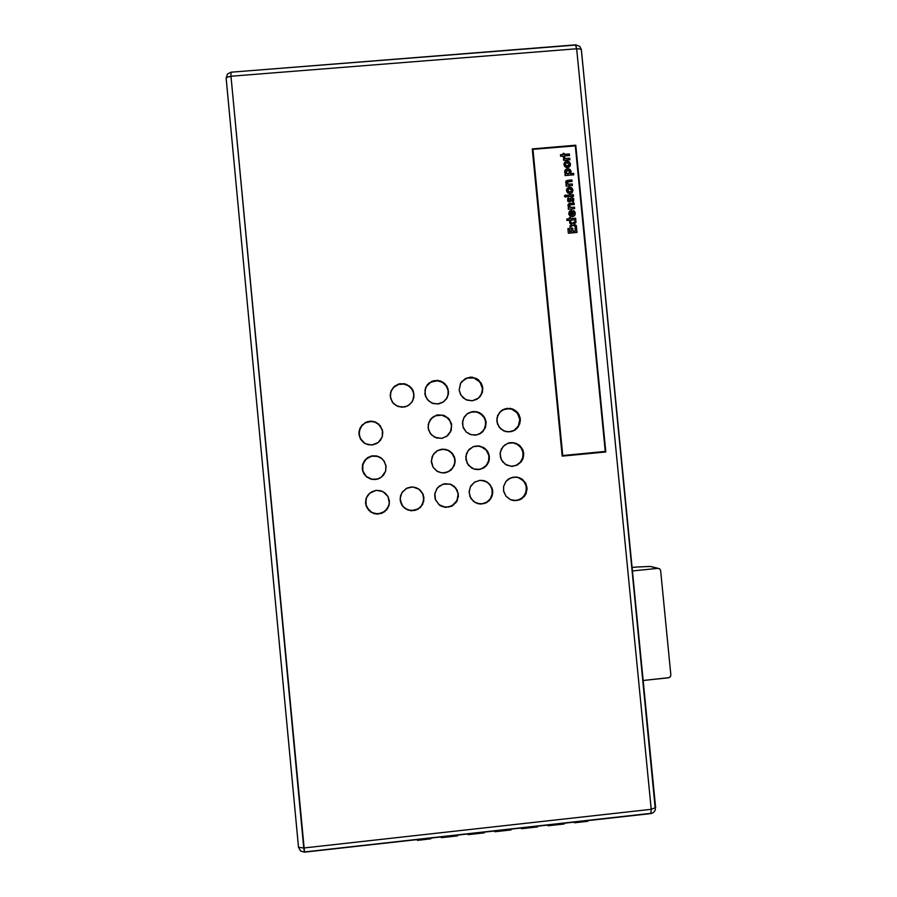 <?xml version="1.0" encoding="UTF-8"?>
<svg xmlns="http://www.w3.org/2000/svg" width="897" height="897" viewBox="0 0 897 897"><rect width="100%" height="100%" fill="white"/><g stroke="black" fill="none" stroke-linecap="round" stroke-linejoin="round"><path stroke-width="1.35" d="M512.322 500.335L517.02 500.347L521.336 498.519L524.61 495.144L526.304 490.749L526.135 485.916L523.882 481.341L519.935 478.146L515.865 476.98M513.533 500.515L518.578 499.921L522.906 497.241L525.642 493.137L526.427 487.598L527.021 487.665L526.225 493.249L524.285 496.49L519.744 499.808L514.194 500.649L510.539 499.73L506.031 496.288L503.699 491.478L503.598 486.645L505.998 481.386L510.572 477.899L516.414 476.991L521.695 478.852L525.608 483.079L527.077 489L525.597 494.572L521.673 498.799L516.392 500.649L510.393 499.663L505.874 496.086L503.565 490.794L503.654 486.365L505.908 481.498L508.521 479.032L513.499 477.058L518.836 477.496L522.659 479.559L525.855 483.55L527.021 487.665L523.601 481.005L518.13 477.428M476.688 503.273L481.678 503.867L486.466 502.331L490.188 498.934L492.161 494.292L492.061 489.392L490.166 485.176L486.791 482.003L481.723 480.287L487.856 482.485L492.061 487.979L492.778 492.991L490.917 498.609L486.578 502.634L480.848 504.058L475.141 502.544L470.835 498.396L469.075 492.475L470.331 486.824L474.367 482.25L479.805 480.31L485.355 481.106L490.031 484.492L492.621 490.02L492.251 495.783L489.089 500.818L484.38 503.553L478.617 503.834L473.526 501.457L469.972 496.703L469.097 491.421L470.757 486.051L474.692 482.048L480.007 480.299L483.752 480.59L487.206 482.048M439.586 505.179L443.04 506.816L448.747 507.018L453.893 504.518L457.268 499.909L458.109 494.258L457.055 490.39L454.297 486.623L449.789 484.055M440.707 505.863L446.123 507.276L451.886 505.874L456.909 500.717L458.109 494.258L458.412 496.467L456.27 502.376L451.426 506.379L445.237 507.354L439.395 505.045L435.482 499.887L434.821 493.496L437.478 487.8L442.972 484.145L450.193 484.156L455.665 487.833L458.367 494.023L457.19 500.84L452.436 505.863L445.529 507.388L438.981 504.719L435.202 499.113L434.675 494.662L436.57 489.033L439.261 486.096L444.699 483.741L450.597 484.29L454.05 486.252L457.044 489.863L458.401 494.348L455.9 488.417L451.931 484.952M400.398 501.412L403.314 506.895L406.969 509.53L411.353 510.617L417.89 509.048L421.31 506.099L423.81 499.864L422.666 493.529L418.484 488.798M402.775 506.278L405.635 508.812L408.987 510.258L412.452 510.628L416.354 509.799L419.628 507.837L422.117 504.944L423.563 501.401L423.81 497.6L422.666 504.338L417.991 509.216L411.431 510.785L405.063 508.543L401.755 504.899L400.129 498.519L401.8 492.789L406.319 488.417L412.766 486.948L419.269 489.336L423.227 494.628L423.732 501.367L420.368 507.433L414.694 510.505L407.933 510.079L402.708 506.3L400.185 500.021L400.544 495.772L402.372 491.915L407.328 487.923L411.476 486.948L415.703 487.497L419.471 489.493L422.543 493.148L423.945 497.712L422.319 492.868L419.549 489.583M512.265 431.39L515.988 429.114L519.06 424.629L519.789 419.235L518.544 414.963L515.809 411.465L511.974 409.211L507.074 408.572L502.376 409.985L510.337 408.382L515.472 410.478L519.105 414.706L520.406 420.637L518.376 426.793L514.856 430.179L508.633 431.962L503.497 430.795L498.9 426.882L496.803 421.22L497.656 415.513L501.221 410.792L506.783 408.37L512.826 409.043L517.636 412.485L520.193 417.834L519.856 423.754L516.829 428.643L511.694 431.558L505.785 431.625L500.571 428.811L497.353 423.821L496.904 418.148L499.394 412.609L504.305 409.032L510.337 408.382M512.333 466.317L516.19 465.33L520.417 462.123L522.816 457.392L522.973 452.436L521.146 447.939L517.681 444.553L513.241 442.86L508.644 443.028M512.523 466.294L516.93 464.971L520.484 462.056L522.435 458.625L523.691 453.321L523.018 458.569L521.314 461.675L517.244 465.05L512.12 466.317L506.951 465.218L502.802 462.011L500.436 457.313L500.302 452.099L502.993 446.628L507.556 443.398L513.914 442.748L519.172 445.08L522.85 449.935L523.669 455.811L521.561 461.338L517.031 465.162L511.234 466.305L505.46 464.399L501.311 459.724L500.089 453.893L501.356 449.049L504.506 445.17L508.969 442.939L512.299 442.58L516.504 443.51L519.8 445.607L522.682 449.543L523.691 453.321L520.708 447.323L516.952 444.127M478.684 398.044L481.386 394.31L482.44 389.04L481.442 384.611L478.493 380.552L474.132 378.086L469.647 377.581L465.319 378.792L461.293 382.111M479.76 396.9L481.835 393.166L482.799 387.874L482.351 392.415L480.231 396.452L476.744 399.378L472.394 400.768L467.146 400.197L463.244 397.943L460.453 394.4L459.163 389.915L460.699 383.03L465.565 378.399L472.349 377.188L478.538 379.846L482.351 385.598L482.384 392.325L478.628 398.089L472.136 400.802L465.823 399.647L461.024 395.386L459.186 390.083L460.531 383.333L465.397 378.489L470.734 377.11L476.812 378.657L481.263 383.086L482.395 388.266L479.895 382.044L473.941 378.018L467.079 378.074L461.529 381.808M479.054 434.238L483.068 431.098L485.378 426.546L485.546 421.399L484.01 417.408L480.276 413.607L476.318 411.992L471.25 412.048L466.664 414.246M479.503 434.025L484.111 429.618L486.118 422.229L485.501 427.297L482.821 431.625L480.119 433.711L475.253 435.191L470.196 434.484L466.182 431.984L463.457 428.127L462.437 423.462L463.771 417.845L467.595 413.528L473.504 411.488L479.177 412.519L483.696 416.107L486.006 421.399L485.445 427.465L481.947 432.455L476.767 434.978L471.003 434.753L466.137 431.95L462.942 426.748L462.617 421.298L464.332 416.892L467.617 413.517L471.979 411.689L476.699 411.712L481.554 413.954L484.941 418.103L486.118 422.229L484.044 417.464L481.33 414.358L477.238 412.216L472.809 411.801M477.922 469.624L481.868 468.705L486.219 465.521L488.697 460.733L488.887 455.777L486.757 450.799L483.427 447.726L478.37 446.022L473.84 446.471M489 456.674L489.47 458.468L488.663 462.101L486.779 465.308L483.999 467.774L478.751 469.58L475.04 469.344L471.587 467.965L467.202 463.424L465.812 456.539L468.055 450.698L473.111 446.74L479.637 446.022L485.546 448.892L488.988 454.319L489.112 460.733L486.006 466.171L480.086 469.378L473.84 469.008L468.436 465.263L465.891 459.533L466.462 453.691L469.254 449.296L473.661 446.527L478.83 445.91L483.831 447.614L487.688 451.449L489.437 456.607L486.185 450.07L480.702 446.493M446.224 399.221L448.029 394.938L448.029 390.217L446.056 385.676L442.4 382.346L437.702 380.788L432.466 381.382L428.183 384.039L425.391 388.233M447.749 396.037L448.455 391.081L448.343 394.254L446.605 398.672L443.275 402.047L438.891 403.852L433.094 403.527L428.497 400.836L425.514 396.407L424.898 390.128L427.342 384.712L431.793 381.303L437.658 380.339L442.838 382.066L446.885 386.192L448.511 391.742L447.255 397.539L443.488 401.912L437.77 404.02L431.894 403.078L427.308 399.546L424.886 394.108L425.582 387.728L428.844 383.165L433.845 380.62L440.337 380.9L444.632 383.411L447.962 388.625L448.22 391.451L447.042 387.313L444.71 384.107L441.447 381.842L437.288 380.743L430.582 382.234L426.008 386.91M448.859 434.35L446.616 436.447L450.507 431.726L451.516 425.694L449.991 420.928L446.65 417.217L442.03 415.199L437.826 415.109L433.856 416.511L429.999 420.031M451.516 425.694L451.056 430.84L446.616 436.447L441.559 438.386L434.496 437.175L430.089 433.262L428.082 427.712L428.945 421.994L432.533 417.262L438.128 414.829L444.363 415.558L449.038 418.955L451.606 424.326L451.202 430.414L447.592 435.718L442.232 438.274L436.458 437.971L431.266 434.742L428.441 429.685L428.228 424.416L431.154 418.551L436.727 415.132L443.275 415.188L448.422 418.282L451.404 423.485L451.516 425.694L450.26 421.411L447.39 417.789L441.907 415.165L435.37 415.782L430.594 419.258M443.152 472.943L448.534 471.587L452.705 467.92L454.745 462.751L454.544 458.356L451.965 453.321L448.085 450.384L443.275 449.24L437.68 450.518L443.107 449.128L448.13 450.182L452.245 453.254L454.813 458.255L455.104 461.888L454.174 465.745L450.563 470.42L445.147 472.797L441.189 472.764L437.444 471.441L433.105 467.292L431.345 460.677L433.094 454.813L437.658 450.518M413.652 398.604L413.764 393.435L411.88 389.006L408.393 385.688L403.863 384.028L398.515 384.443L393.772 387.302L391.361 390.7L390.251 396.126M413.943 394.635L412.743 400.892L409.492 404.794L404.906 406.98L398.167 406.599L393.379 403.426L390.621 398.391L390.576 392.516L393.402 387.28L398.257 384.129L404.356 383.692L409.626 386.125L413.192 390.89L414.01 396.777L411.869 402.327L407.608 405.993L401.957 407.294L396.216 405.702L392.224 401.957L390.285 396.496L391.148 390.8L394.59 386.181L399.804 383.714L406.263 384.23L411.218 387.672L413.136 390.756L413.943 394.635L412.766 390.509L410.187 387.055L406.7 384.813L402.495 383.894L398.391 384.477L394.489 386.641L391.585 390.24L390.307 394.512M382.458 430.123L379.588 425.088L374.946 422.106L371.044 421.433L365.326 422.857L362.197 425.29L359.417 430.482L359.305 435.606L361.76 440.808M382.795 431.995L382.357 436.503L380.272 440.528L376.841 443.477L372.547 444.946L368.005 444.71L363.89 442.804L360.37 438.812L358.957 434.081L360.516 427.163L365.438 422.498L372.109 421.254L375.664 422.184L378.769 424.146L382.436 430.022L382.223 436.951L378.321 442.479L371.851 445.024L365.214 443.634L360.235 438.566L358.957 432.264L359.899 428.407L362.052 425.077L367.019 421.837L370.943 421.198L374.856 421.87L380.272 425.727L382.795 431.995M383.456 460.116L385.957 465.532L385.575 471.284L381.483 477.126L377.166 479.233L372.378 479.48L365.965 476.352L362.657 470.925L362.601 464.657L365.628 459.32L370.91 456.181L377.043 456.068L382.189 458.782L378.198 456.461L371.784 456.068L366.099 459.051L362.792 464.545L362.803 470.925L366.335 476.565L372.031 479.368L378.343 478.863M369.923 492.98L366.537 497.6L365.684 503.262L367.209 508.027L372.02 512.658L376.314 513.947L382.896 512.725L387.784 508.173L389.309 503.968M389.388 501.075L388.838 505.975L384.51 511.895L377.536 514.194L370.539 511.996L366.144 506.132L365.853 499.405L367.187 496.153L369.654 493.204L376.179 490.356L382.862 491.545L387.975 496.467L389.388 503.419L386.921 509.563L381.236 513.577L374.127 513.723L368.521 510.202L365.572 503.565L366.021 498.788L368.207 494.696L371.784 491.735L376.213 490.356L380.833 490.76L384.936 492.879L387.93 496.4L389.388 501.075M444.161 472.898L448.578 471.564L452.054 468.761L454.196 465.038L455.082 459.903L454.353 465.308L451.404 469.714L446.829 472.394L441.548 472.831L436.604 470.925L433.06 467.214L431.39 462.179L432.152 456.719L434.002 453.523L436.749 451.056L441.929 449.206L445.607 449.375L449.061 450.664L452.223 453.232L454.331 456.719L455.082 459.903L453.321 455.239L450.552 451.953M386.091 466.53L385.62 471.16L383.411 475.264L379.644 478.292L375.316 479.559L370.831 479.144L366.559 476.89L363.767 473.571L362.298 469.142L362.668 464.433L364.631 460.486L367.882 457.526L371.986 455.934L376.392 455.934L380.496 457.515L384.275 461.249L386.091 466.53M492.318 490.928L491.063 486.645L488.069 482.922M477.103 503.408L482.519 503.755L487.239 501.838L490.726 498.104L492.307 493.249M400.6 502.185L401.957 505.246M513.611 430.773L518.376 426.097L519.812 419.404L517.188 412.889L511.503 409.054M515.584 443.163L514.822 443.23M512.557 442.77L510.247 442.77M470.544 412.239L468.402 413.113M478.426 446.033L476.116 446.022M478.393 469.591L482.059 468.626L485.355 466.429L487.811 463.121L489 458.995M450.159 432.421L451.045 430.28M441.885 449.296L439.608 449.745M382.402 429.898L378.343 423.799M376.639 422.857L373.029 421.601L369.373 421.534L365.718 422.655L362.724 424.752L360.426 427.813L359.226 431.435L359.215 435.09L360.471 438.868M381.864 458.524L376.639 456.035L370.539 456.405L365.303 459.869L362.59 465.341L362.904 471.273L366.054 476.318L371.425 479.245L377.693 479.076M365.684 503.262L366.144 506.132M367.03 507.702L371.907 512.602L378.355 513.981L385.082 511.312L388.939 505.572M569.763 171.932L567.723 170.329L566.108 172.246L566.747 173.491L568.16 173.872L569.763 171.932L569.09 173.525L567.285 173.794L566.186 172.65L566.523 170.912L568.563 170.419L569.763 171.932M569.965 213.71L570.29 212.466L570.077 214.215L571.311 215.19L570.043 213.621L571.311 215.19L570.985 211.86L570.043 213.138L570.985 211.86L571.311 215.19L570.604 214.966M571.557 190.299L569.617 188.718L568.328 189.278L567.902 190.59L569.864 192.171L571.176 191.566L571.557 190.299L570.862 191.846L569.102 192.081L567.936 190.803L568.35 189.256L570.357 188.807L571.557 190.299M569.012 164.252L567.095 162.671L565.76 163.254L565.357 164.555L566.556 166.046L568.631 165.519L569.012 164.252L567.857 166.023L565.615 165.317L565.491 163.658L567.005 162.682L569.012 164.252M566.276 171.271L566.119 172.773L567.027 173.839L569.505 173.087L568.025 174.007M568.093 189.615L568.653 192.036L571.277 191.442M565.514 163.635L565.368 165.082L566.287 166.102L568.732 165.407M570.985 172.74L570.156 169.78L566.938 168.995M565.816 169.488L565.357 169.892M564.975 170.385L566.938 168.995L569.281 169.185L570.941 170.957L570.772 173.222M567.666 174.007L566.029 172.011M566.422 196.544L565.94 195.355L564.538 195.681L565.884 195.333L566.366 196.667M568.205 198.125L567.723 198.652L568.205 198.125L569.292 198.966L568.272 198.002L567.566 198.966L568.149 201.668L569.83 201.937L571.097 200.412L569.808 201.948L567.521 200.771L568.205 198.125M570.694 201.186L571.019 200.524L570.694 201.186M571.333 199.762L571.019 200.524L572.331 199.347L572.107 200.917M571.983 201.074L572.342 199.358L571.221 199.986M572.118 197.721L573.699 199.1L573.486 201.489L573.519 198.685M570.335 198.517L571.703 197.71L570.526 198.271M568.911 199.493L569.36 200.547L569.382 198.865L568.743 200.031L569.191 200.603L569.73 199.896L569.427 200.435M569.539 205.447L569.786 207.061L571.95 207.409L570.828 207.465M570.683 207.454L569.416 206.086L570.178 207.162L572.028 207.297L570.178 207.308M569.786 207.061L569.393 206.433M569.931 203.451L568.238 204.314L574.058 203.092L568.597 203.854L567.924 205.592L568.9 207.566L567.98 204.92L569.931 203.451M572.768 215.213L573.923 213.329L572.465 215.302L571.983 210.324L572.465 215.302M575.168 213.318L574.674 215.515L575.179 212.735L573.609 210.515L574.988 212.062L575.212 214.271L574.226 216.009L572.342 216.782L574.618 215.594L575.168 213.318M570.032 210.795L568.732 213.834L569.404 211.378L571.759 210.234L569.36 211.457M570.055 210.851L571.983 210.324L569.965 210.907M570.021 214.002L570.425 214.798M570.313 187.361L569.337 187.294L571.748 188.056L572.914 190.321L572.555 189.076M572.208 188.527L570.615 187.439M568.362 187.529L566.915 188.751L568.698 187.417M571.064 191.723L569.102 192.227M568.855 192.137L567.902 189.996M567.263 182.427L567.644 184.098L569.696 184.356L568.575 184.412M567.532 184.008L567.139 183.38M567.678 180.398L565.929 181.34L567.263 180.454L571.804 180.05L566.343 180.79L565.671 182.528L566.646 184.502L565.727 181.856L567.678 180.398M570.021 166.102L570.01 163.041M570.133 165.889L570.301 163.422L568.978 161.673L566.568 161.168L564.572 162.424M569.662 162.492L566.153 161.382M565.816 161.494L564.056 163.411L564.426 166.147L566.153 167.515L568.216 167.537L569.92 166.259L570.447 164.151L569.326 166.932L565.973 167.447L563.91 164.532L565.626 161.482L567.509 161.135L569.315 161.92L570.369 164.286L569.718 162.57L567.891 161.359L566.052 161.404L564.359 162.727M568.519 165.687L566.556 166.192M566.31 166.102L565.357 163.96M566.826 158.59L564.841 158.399L567.128 158.556L565.054 158.332L564.684 157.334L564.919 158.264L566.826 158.59M564.617 157.468L563.282 157.098L564.684 157.334L564.516 157.928M570.537 173.558L571.12 171.17L569.673 169.219L567.622 168.771L565.368 169.825L564.639 172.033L565.659 173.973L564.673 172.28L565.02 170.284L567.039 168.86L569.673 169.219L571.131 171.237L570.458 173.682L573.575 173.3L573.632 174.859L573.575 173.3L570.537 173.558M566.545 196.017L565.357 195.12L564.437 196.208L565.615 197.116L566.545 196.017L565.2 197.093L564.65 195.512L565.772 195.142L566.545 196.017M573.082 201.948L573.688 198.753L571.781 197.587L569.954 199.313L571.176 197.732L572.667 197.721L573.71 198.786L573.374 201.646L571.95 201.096L573.082 201.948M569.416 206.086L569.808 205.144L571.546 204.763L569.887 205.088L569.416 206.086M568.732 213.834L569.909 216.076L572.342 216.782L569.797 215.986L568.732 213.834M573.116 211.871L573.912 213.295L573.116 211.871L573.609 210.515L573.116 211.871M570.055 193.718L572.23 192.62L572.992 190.198L571.826 187.933L569.404 187.17L567.184 188.336L566.478 190.758L567.678 192.978L570.055 193.718L567.7 193.001L566.478 190.018L568.216 187.507L571.456 187.664L573.004 190.254L572.208 192.653L570.055 193.718M569.774 184.233L568.093 184.165L567.184 183.156L567.61 182.035L569.292 181.71L567.308 182.326L568.07 184.165L572.275 184.02L569.774 184.233M563.327 156.964L564.258 158.892L563.282 157.087L564.684 157.334L563.327 156.964M575.403 45.13L576.704 48.752L580.236 48.954L581.379 49.907L580.236 48.954L576.704 48.752L575.683 44.85L231.011 72.197L231.034 76.234L231.011 72.197L575.403 45.13M651.233 809.307L655.673 807.513L651.233 809.307L650.874 813.545L651.233 809.307L576.704 48.752L231.034 76.234L226.739 77.344L226.156 78.286L227.401 77.007L231.034 76.234L304.554 852.128L303.713 847.968L298.623 847.373L303.713 847.968L651.233 809.307L303.713 847.968L231.034 76.234L576.704 48.752L651.233 809.307M226.179 78.364L298.522 846.97M668.579 677.762L670.25 676.876L670.866 674.914L670.384 676.708L668.725 677.74L643.205 680.442L668.579 677.762M660.607 570.649L659.744 568.956L657.815 568.339L659.609 568.844L660.607 570.649L670.866 674.914L660.607 570.649M651.547 566.669L658.23 568.328M637.105 566.982L650.314 566.456M636.792 566.994L632.127 567.465M519.935 478.146L520.495 478.168M575.717 44.861L579.832 46.431L581.357 49.716L655.371 809.957L653.565 812.48L651.02 813.523L304.464 852.139L300.562 851.006L298.533 847.183M226.145 78.129L227.513 73.946L231 72.209M298.51 847.048L226.156 78.286M519.789 419.235L520.361 418.989L519.789 419.235M605.8 451.976L562.24 456.169L532.302 148.88L575.784 145.247L605.8 451.976L562.24 456.169L532.302 148.88L575.784 145.247L532.336 149.205L575.784 145.247L605.8 451.976M650.684 813.377L304.632 851.926M581.323 50.109L655.561 807.278M605.576 451.998L575.582 145.594L605.576 451.998M604.982 451.505L562.542 455.586L532.896 149.373L575.291 145.83L605.206 451.471L562.542 455.586L604.982 451.505M565.592 174.096L564.964 174.153L565.592 174.096M567.027 195.311L573.239 194.784L573.385 196.23L573.318 194.66L567.016 195.198L567.173 196.757L573.475 196.219L573.318 194.66L567.027 195.311M574.596 208.642L574.461 207.196L571.95 207.409L574.54 207.084L571.95 207.409L574.54 207.084L574.596 208.642M574.203 204.538L574.058 203.092L574.203 204.538M568.821 207.678L568.25 207.734L568.821 207.678M567.947 228.668L569.416 228.544L569.718 231.65L571.378 231.504L569.718 231.65L569.483 228.443L567.947 228.668M571.154 228.387L572.622 228.264L572.925 231.37L575.325 231.067L572.925 231.37L572.69 228.163L571.154 228.387M575.022 228.051L576.491 227.928L576.928 232.491L576.569 227.827L575.022 227.961L575.325 231.067L573.004 231.269L572.69 228.163L571.142 228.298L571.445 231.404L569.786 231.549L569.483 228.443L567.936 228.578L568.395 233.231L577.018 232.48L576.569 227.827L575.022 228.051M570.01 225.786L571.602 224.351L570.01 225.786L570.178 227.502L572.891 225.113L576.513 227.266L576.334 225.517L576.412 227.21L576.334 225.517L573.934 224.239L576.255 225.618L573.934 224.239L576.031 222.366L575.863 220.617L575.952 222.434L575.863 220.617L572.645 223.476L575.784 220.718L572.645 223.476L569.595 221.503L569.763 223.252L571.602 224.351L570.01 225.741L571.602 224.351L569.763 223.252L569.595 221.503L572.723 223.364L575.863 220.617L576.031 222.366L574.013 224.138L576.334 225.517L576.513 227.266L572.891 225.113L570.178 227.502L570.01 225.741M569.606 221.66L572.645 223.476L569.606 221.66M566.781 219.036L569.315 218.722L566.781 219.036M569.225 217.825L570.47 217.713L570.57 218.711L575.538 218.285L575.683 219.731L575.616 218.173L570.57 218.711L570.548 217.601L569.225 217.825M570.716 220.27L570.784 220.942L570.716 220.27M572.342 185.578L572.275 184.02L572.342 185.578M571.938 181.486L571.804 180.05L571.938 181.486M566.568 184.625L565.996 184.681L566.568 184.625M569.819 159.767L569.685 158.343L567.128 158.556L569.752 158.208L566.893 158.455L569.752 158.208L569.819 159.767M564.179 159.027L563.484 159.083L564.179 159.027M560.513 154.867L563.047 154.531L560.513 154.867M562.957 153.656L564.202 153.555L564.303 154.553L569.27 154.138L569.404 155.551L569.348 153.992L564.303 154.553L564.269 153.421L562.957 153.656M564.448 156.1L564.516 156.751L564.448 156.1M573.721 174.848L573.575 173.3L573.721 174.848L565.099 175.577L573.721 174.848M565.659 173.973L564.953 174.029L565.099 175.577L564.953 174.029L565.659 173.973M571.097 200.412L571.299 199.874L571.097 200.412M569.954 199.313L569.73 199.896L569.954 199.313M569.382 198.865L568.272 198.002L569.382 198.865M571.546 204.763L574.282 204.527L574.136 202.98L569.999 203.339L574.136 202.98L574.282 204.527L571.546 204.763M568.9 207.566L568.238 207.622L568.384 209.18L574.685 208.631L574.54 207.084L574.685 208.631L568.384 209.18L568.238 207.622L568.9 207.566M572.544 215.19L571.759 210.234L572.544 215.19M569.55 221.043L570.873 220.931L570.795 220.157L575.773 219.731L575.616 218.173L570.649 218.599L570.548 217.601L569.225 217.724L569.315 218.722L566.769 218.935L566.926 220.494L569.472 220.27L569.55 221.043L569.472 220.27L566.926 220.494L566.769 218.935L569.315 218.722L569.225 217.724L570.548 217.601L570.649 218.599L575.616 218.173L575.773 219.731L570.795 220.157L570.873 220.931L569.55 221.043M569.292 181.71L572.028 181.474L571.882 179.927L567.745 180.275L571.882 179.927L572.028 181.474L569.292 181.71M566.646 184.502L565.985 184.558L566.13 186.116L572.432 185.578L572.275 184.02L572.432 185.578L566.13 186.116L565.985 184.558L566.646 184.502M564.258 158.892L563.473 158.96L563.608 160.283L569.909 159.756L569.752 158.208L569.909 159.756L563.608 160.283L563.473 158.96L564.258 158.892M563.271 156.852L564.594 156.74L564.527 155.966L569.494 155.551L569.348 153.992L564.37 154.419L564.269 153.421L562.946 153.533L563.047 154.531L560.502 154.744L560.647 156.291L563.193 156.078L563.271 156.852L563.193 156.078L560.647 156.291L560.502 154.744L563.047 154.531L562.946 153.533L564.269 153.421L564.37 154.419L569.348 153.992L569.494 155.551L564.527 155.966L564.594 156.74L563.271 156.852M575.291 145.83L532.896 149.373L562.722 455.564L605.206 451.471L575.291 145.83M576.569 227.827L577.018 232.48L568.395 233.231L567.936 228.578L569.483 228.443L569.786 231.549L571.445 231.404L571.142 228.298L572.69 228.163L573.004 231.269L575.325 231.067L575.022 227.961L576.569 227.827M573.318 194.66L573.475 196.219L567.173 196.757L567.016 195.198L573.318 194.66M632.463 570.907L657.815 568.339L650.291 566.467L636.859 566.994L650.291 566.467L657.815 568.339L632.463 570.907M587.748 820.576L587.793 821.36L587.748 820.576M574.282 822.078L574.551 822.829L587.793 821.36L574.551 822.829L574.282 822.078M564.303 823.188L564.112 823.995L556.073 824.892L564.112 823.995L564.303 823.188M574.17 822.089L574.551 822.829L574.17 822.089M556.028 824.108L556.073 824.892L548.033 825.789L547.708 825.038L548.033 825.789L547.719 825.061L548.033 825.789L556.073 824.892L556.028 824.108M537.752 826.148L537.572 826.956L529.51 827.853L537.572 826.956L537.752 826.148M529.465 827.068L529.51 827.853L529.465 827.068M511.144 829.108L510.976 829.916L502.892 830.813L510.976 829.916L511.144 829.108M521.449 828.75L521.168 827.998L521.449 828.75L529.51 827.853L521.449 828.75M502.836 830.039L502.892 830.813L502.836 830.039M484.481 832.08L484.313 832.887L476.217 833.784L484.313 832.887L484.481 832.08M494.819 831.721L494.527 830.958L494.819 831.721L502.892 830.813L494.819 831.721M476.15 833.01L476.217 833.784L476.15 833.01M457.75 835.062L457.593 835.869L449.487 836.766L457.593 835.869L457.75 835.062M468.122 834.692L467.819 833.941L468.122 834.692L476.217 833.784L468.122 834.692M449.408 835.993L449.487 836.766L449.408 835.993M441.369 837.675L441.066 836.912L441.369 837.675L449.487 836.766L441.369 837.675M430.975 838.045L430.818 838.852L430.975 838.045M417.329 839.558L417.408 840.343L430.818 838.852L417.408 840.343L417.329 839.558"/></g></svg>
